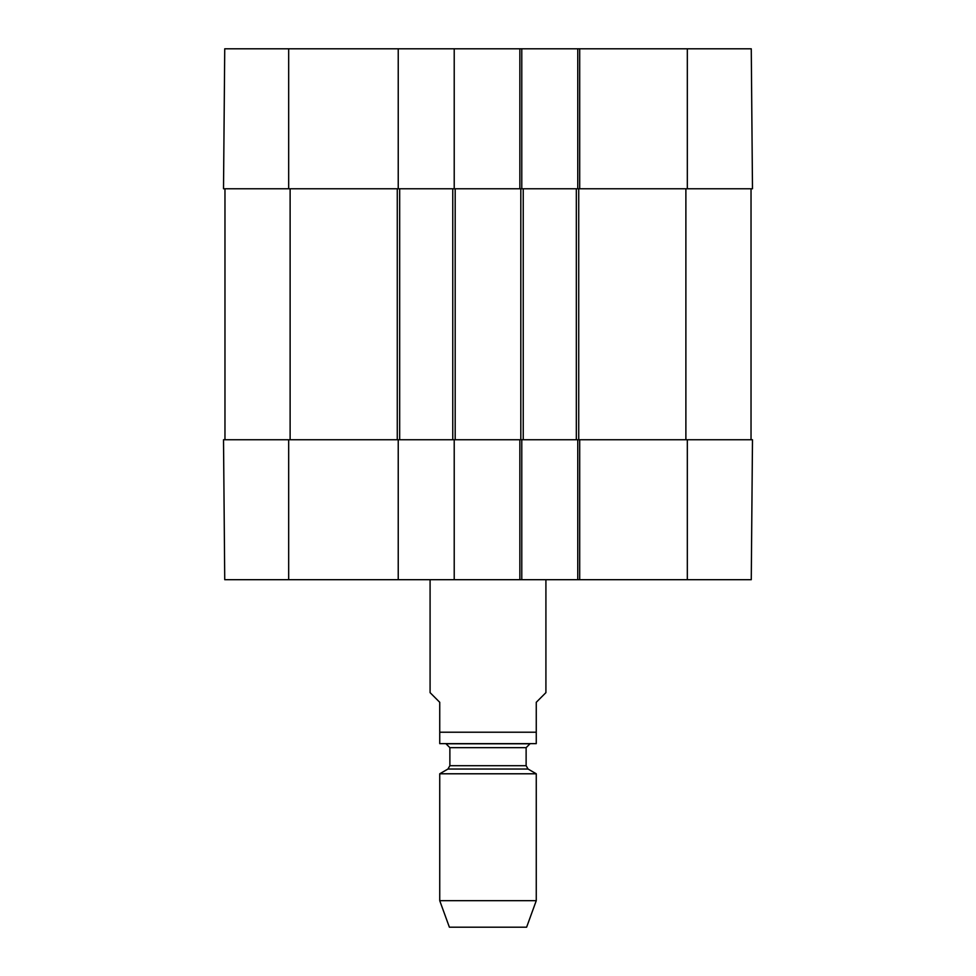 <?xml version="1.0" encoding="UTF-8"?>
<svg xmlns="http://www.w3.org/2000/svg" width="976" height="976" viewBox="0 0 976 976"><rect width="100%" height="100%" fill="white"/><g stroke="black" fill="none" stroke-linecap="round" stroke-linejoin="round"><path stroke-width="1.46" d="M224.968 188.771L224.968 439.737M454.218 579.695L398.232 579.695L398.232 439.737L454.218 439.737L454.218 579.695L521.782 579.695L521.782 439.737L579.695 439.737L577.768 439.737L577.768 579.695L751.264 579.695L752.484 439.737L579.695 439.737L579.695 579.695M398.232 188.771L398.232 48.8L224.736 48.8L223.516 188.771L399.672 188.771L399.672 439.737M399.672 188.771L452.766 188.771L452.766 439.737M452.766 188.771L523.234 188.771L523.234 439.737M523.234 188.771L576.328 188.771L576.328 439.737M576.328 188.771L752.484 188.771L751.264 48.8L577.768 48.8L577.768 188.771L579.695 188.771L579.695 48.8M751.032 188.771L751.032 439.737M430.087 579.695L430.087 692.643L439.737 702.293L439.737 743.639L439.737 732.22L536.263 732.22L536.263 743.639L536.263 702.293L545.913 692.643L545.913 579.695M536.263 743.639L439.737 743.639M439.737 900.677L449.387 927.2L526.613 927.2L536.263 900.677L536.263 773.785L439.737 773.785L439.737 900.677L536.263 900.677M449.875 747.665L526.125 747.665L529.992 743.797L446.008 743.797L449.875 747.665L449.875 765.696L447.935 769.039L439.737 773.785M577.768 579.695L521.782 579.695M398.232 439.737L223.516 439.737L224.736 579.695L398.232 579.695M519.854 579.695L519.854 439.737L454.218 439.737M519.854 48.8L519.854 188.771L521.782 188.771L521.782 48.8L454.218 48.8L454.218 188.771M521.782 48.8L577.768 48.8M398.232 48.8L454.218 48.8M290.116 188.771L290.116 439.737M397.269 188.771L397.269 439.737M455.182 188.771L455.182 439.737M520.818 188.771L520.818 439.737M578.731 188.771L578.731 439.737M685.884 188.771L685.884 439.737M447.935 769.039L528.065 769.039L536.263 773.785M449.875 765.696L526.125 765.696L528.065 769.039M687.324 439.737L687.324 579.695M288.676 439.737L288.676 579.695M687.324 188.771L687.324 48.8M288.676 188.771L288.676 48.8M526.125 765.696L526.125 747.665"/></g></svg>

